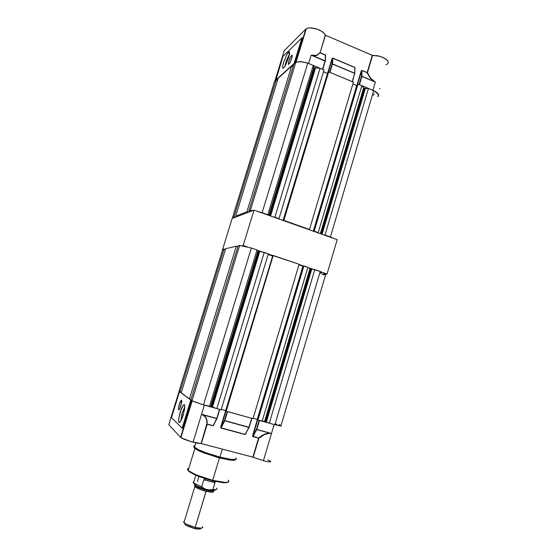 <?xml version="1.0" encoding="UTF-8"?>
<svg xmlns="http://www.w3.org/2000/svg" width="557" height="557" viewBox="0 0 557 557"><rect width="100%" height="100%" fill="white"/><g stroke="black" fill="none" stroke-linecap="round" stroke-linejoin="round"><path stroke-width="0.84" d="M283.875 51.258L284.272 50.624L283.847 52.01M289.696 63.192L292.105 57.03L289.696 63.192M288.756 61.221L290.608 56.786L292.098 55.143L291.826 58.123L289.912 62.816L288.324 64.452L288.77 61.159L290.608 56.779L292.16 55.213L291.833 58.088L289.856 62.913L288.296 64.424L288.756 61.221M289.515 54.335L286.549 60.1L284.724 66.645L286.5 60.226L289.515 54.328M283.555 62.502L286.792 54.732L288.533 52.184L289.515 51.982L288.7 57.608L285.407 65.503L283.666 67.996L282.803 68.233L282.636 66.499L283.381 63.087L286.549 55.178L288.345 52.379L289.389 51.836L289.626 53.604L288.839 57.162L285.407 65.51L283.778 67.891L282.754 68.177L282.678 66.158L283.555 62.502M352.393 81.74L354.698 73.273L332.501 63.937L332.794 58.06L332.341 59.112L332.125 64.02L332.494 64.027L332.097 64.055L332.501 63.992L332.097 64.055L332.334 58.84L332.097 64.055L329.626 72.243M322.761 69.381L325.267 61.131M361.563 76.379L361.932 76.316L361.521 76.427L361.932 76.33L361.521 76.427L361.556 71.185L361.528 76.42L359.112 84.539M325.26 60.964L325.643 55.115L325.204 60.887M354.83 73.378L354.795 67.515L354.698 73.273L332.501 63.937L332.759 58.2L331.958 58.812L332.703 58.032L331.965 58.784L332.341 58.819L328.296 72.173M329.598 72.354L329.967 72.389L332.473 64.083L354.677 73.42L352.365 81.851M354.9 68.372L354.788 73.329M361.632 70.906L361.987 70.405L361.632 70.906M325.246 61.173L311.133 55.108L312.54 55.54L311.133 55.108L316.174 55.366L318.277 54.328L319.934 52.553L320.045 52.908L316.696 55.456L314.378 55.797L312.533 55.38L316.453 55.282L320.087 52.838L325.434 35.202L320.115 52.699L325.253 35.049L324.111 33.204L321.828 31.331L316.919 29.027L309.908 27.857L307.248 28.282L305.821 29.103L307.589 28.17L310.541 27.85L315.004 28.47L319.321 29.967L323.241 32.369L325.434 35.202L372.278 55.359L377.792 55.777L383.07 57.462L387.192 60.191L388.138 61.576L388.236 62.976M322.656 69.347L308.578 63.47L311.133 55.108L308.578 63.47L322.559 69.298L325.086 60.971L311.133 55.108L325.086 60.971L322.726 69.493M387.352 64.069L388.292 62.732L387.86 61.04L384.783 58.353L379.686 56.236L372.563 55.408L367.133 72.73L370.732 78.349L375.327 82.102L370.558 78.446L367.133 72.73L370.161 77.98L374.039 81.413L361.932 76.316L361.848 70.377L361.173 71.15L361.556 71.185L357.622 84.372M359.077 84.65L359.453 84.685L361.904 76.455L375.327 82.102L361.904 76.455L359.453 84.685L372.905 90.297L375.327 82.102L372.905 90.297L359.342 84.65M374.207 93.848L373.886 94.843L372.278 95.331M301.943 37.827L282.963 56.424L275.778 80.438L294.423 63.54L294.061 63.505L301.943 37.827L282.963 56.424L275.604 80.264L294.061 63.505L301.943 37.827M325.532 55.965L325.455 55.115L320.087 52.838L316.836 55.408L312.54 55.54L325.114 60.831L325.427 55.101L320.087 52.824L325.455 54.955L320.115 52.699L325.434 35.202L372.563 55.408L367.446 72.647L370.113 77.569L374.046 81.406L361.932 76.316L361.904 70.537L361.528 76.413L359.105 84.539L361.521 76.427M354.788 67.515L355.053 68.567L354.816 67.369L332.759 58.2L354.788 67.515M380.104 88.535L379.512 88.549M329.855 72.354L352.303 81.712M377.771 96.57L378.635 94.794L377.368 92.942L374.562 91.063L368.462 88.438L325.03 235.012L330.426 236.927L323.721 234.838L325.03 235.012L368.462 88.438L364.668 88.445L321.452 234.037L364.668 88.445L363.61 87.915L320.338 233.641L363.61 87.915L361.862 85.687L358.047 84.093L314.239 231.183L318.2 232.589L313.73 231.294L314.239 231.183L358.047 84.093L357.462 84.483L313.73 231.294L314.322 231.503L313.73 231.294L357.462 84.483L358.047 84.093L361.862 85.687L363.686 87.999L364.738 88.472L368.462 88.438L374.443 91.035L377.924 93.966L378.419 95.351L378.078 96.396L378.419 95.351L378.022 94.126L376.393 92.365L373.67 90.631L375.056 91.327L378.238 93.917L378.683 95.094L378.384 96.048M296.018 62.168L300.898 61.528L307.471 63.038L300.78 61.521L296.039 62.161L306.287 28.734M387.212 64.159L385.945 64.689M194.678 486.519L194.595 485.836L195.82 485.495M184.374 521.122L183.726 521.575L183.775 522.25L185.794 523.977L195.152 527.493L189.443 525.717L185.655 523.893L183.754 522.208L184.374 521.122M184.666 523.629L185.488 524.875L187.486 526.1L194.414 528.53L187.41 526.066L185.286 524.701L184.666 523.629M213.637 491.601L211.681 492.256L206.069 491.344L206.751 489.582L206.396 490.257L209.794 490.954L212.851 491.156L213.958 490.592L212.865 491.156L210.386 491.037L203.277 489.38L196.997 486.874L195.096 485.593L194.825 484.813L194.769 486.665L195.521 487.271L199.942 489.422L206.069 491.344L203.082 490.508L196.475 487.855L194.685 486.574L194.63 485.746M195.792 485.474L194.539 485.829L194.769 486.665M193.954 481.373L193.14 482.077L194.484 483.469L201.676 486.727L194.344 483.379L193.14 482.042L193.954 481.373M209.335 479.897L208.527 479.681L209.335 479.897M207.705 479.466L206.877 479.271L207.705 479.466M206.034 479.124L206.877 479.271L206.034 479.124M204.363 479.229L205.185 479.076L204.363 479.229M202.769 526.936L202.699 527.695L201.105 528.196L195.152 527.493L206.396 490.257L198.591 487.647L195.528 485.969L195.201 485.098M214.981 490.278L211.138 490.452L203.89 488.788L197.025 486.15L194.128 483.81L196.844 486.052L204.67 489.018L212.565 490.592L214.703 490.439L215.03 489.659M194.372 484.339L194.623 484.611M216.743 488.385L216.945 489.143L216.388 489.506L212.906 489.519L216.485 489.471L216.979 489.067L216.596 488.217M215.016 482.418L212.906 489.519L209.745 489.916L206.856 489.61L204.189 488.538L201.676 486.727L203.771 479.814L214.974 482.627L212.906 489.519L209.745 489.916L206.856 489.61L204.189 488.538L201.676 486.727L203.771 479.814L215.016 482.418M214.898 481.882L214.438 481.408L214.898 481.882M213.846 481.095L214.438 481.408L213.846 481.095M200.381 528.962L194.414 528.53L195.152 527.493L206.069 491.344L212.224 492.249L213.596 491.817L213.338 491.079M202.574 526.623L202.644 527.751L201.39 528.168L195.152 527.493L194.414 528.53L196.781 528.983L200.179 529.025L200.959 528.21M235.186 460.019L229.825 460.117L219.444 457.945L212.697 480.343L223.072 482.313L227.061 482.404L228.802 481.666L228.147 480.204L228.711 480.9L228.586 481.923L225.696 482.466L212.697 480.343L212.461 480.733L212.697 480.343L195.744 474.724L188.134 470.47L190.919 472.392L197.401 475.413L212.697 480.343L219.444 457.945L203.201 452.702L197.742 450.286L194.428 448.134L201.878 452.166L218.024 457.569L229.282 460.033L233.926 460.354L235.381 459.553M194.094 447.18L193.69 445.997L194.992 445.53L193.69 445.997L193.878 446.811L198.779 449.84L206.181 452.855L217.606 456.489L230.431 459.33L235.367 459.56L236.37 458.801L235.708 457.903L236.37 458.801L235.973 459.386L232.018 459.525L219.911 457.109L206.236 452.876L198.849 449.868L194.031 446.986L194.128 447.744M192.144 400.887L203.159 404.8L192.158 400.894L180.886 437.635L190.849 441.597L196.788 443.087L201.091 443.539L191.274 441.722L184.423 439.403L180.886 437.635M270.695 433.437L267.673 433.513L265.069 434.251L258.539 438.206L261.609 435.741L264.965 434.042L268.035 433.269L270.695 433.437M270.723 461.558L269.296 461.913L265.076 461.175L253.191 457.29L265.508 461.273L269.992 461.927L270.723 461.683L270.305 461.092M183.267 414.972L181.554 419.518L179.897 422.192L179.145 422.54L178.762 422.129L178.63 419.094L181.018 409.569L182.821 405.809L184.207 404.605L184.778 405.635L184.632 409.089L182.313 417.743L180.858 420.876L179.424 422.526L178.72 422.004L178.616 419.275L180.44 411.205L183.413 405.05L184.471 404.758L184.84 406.84L183.267 414.972M180.907 405.719L179.096 409.646L178.484 409.653L178.393 408.239L179.758 402.767L181.436 400.163L181.7 402.189L180.489 406.965L178.908 409.806L178.463 409.618L178.4 408.149L179.417 403.707L181.102 400.316L181.638 400.337L181.763 401.444L180.907 405.719M225.933 411.031L220.906 427.964L220.767 426.794L221.108 426.989L224.464 420.528L221.129 426.927L224.471 420.528L249.202 427.316L245.136 434.39L249.125 427.442M179.8 408.553L181.735 401.848L179.8 408.553M256.784 429.607L256.478 429.315L256.784 429.607L256.478 429.322L256.227 429.76L252.996 435.616L252.955 436.514L256.784 429.607L269.957 433.221L264.443 434.509L258.831 438.303L253.191 457.29L258.831 438.303L252.899 457.193L258.539 438.206L252.586 436.256L256.478 429.315L256.805 429.565L252.962 436.514L258.601 438.046L261.818 435.616L265.174 433.966L268.432 433.235L271.447 433.45L256.784 429.607M217.007 418.495L219.75 409.416M251.882 418.321L248.986 427.289L224.826 420.66L227.562 411.588L227.207 411.463M245.755 433.618L245.136 434.39L221.094 427.86L245.136 434.39L248.916 427.449L224.763 420.82L221.094 427.86L220.767 426.794L220.955 427.999L245.094 434.557L246.229 432.74L245.825 433.987L245.073 434.551L221.025 428.027L224.652 420.779M213.707 424.907L214.02 423.856L213.115 425.687L207.246 424.107L213.08 425.687L216.715 418.613L202.936 414.958L204.927 416.601L206.16 418.579L206.891 421.21L206.96 424.225L201.091 443.539L252.899 457.193L201.314 443.581L207.183 424.267L213.157 425.861L214.278 423.786L213.157 425.861L207.183 424.267L201.091 443.539L207.009 423.334L206.654 420.027L205.832 417.917L204.057 415.766L201.585 414.276L204.203 415.619L206.041 417.792L207.204 421.503L206.96 424.225L207.239 421.816L206.459 418.627L204.92 416.267L203.02 414.854L216.715 418.613L213.018 425.847L217 418.495M259.402 420.438L274.086 424.525L271.447 433.45L274.086 424.525L259.52 420.472L256.847 429.447L271.447 433.45L263.377 460.743L271.447 433.45L256.847 429.447L259.52 420.472L259.151 420.347L256.478 429.322L259.144 420.368L256.478 429.315L252.857 436.222L258.601 438.053L252.767 436.604L252.641 435.456L257.404 419.491L252.641 435.456L253.01 435.595L257.696 419.867M219.757 409.388L216.777 418.446L201.585 414.276L204.37 405.141L219.535 409.353L216.777 418.446L201.585 414.276L204.37 405.141L219.639 409.381M275.395 423.759L276.725 424.462L275.471 424.406M182.209 412.841L180.844 420.89L181.944 413.719L184.82 406.895L182.209 412.841M179.744 391.675L179.145 391.223L179.737 391.682M182.146 428.194L182.494 428.326L182.146 428.194L190.786 400.044L191.135 400.163L179.514 391.634L171.507 417.59L182.146 428.194L190.786 400.044L179.514 391.634L171.507 417.59L182.146 428.194M280.777 425.451L281.257 425.917L280.331 425.959L274.914 424.747L281.111 425.764L279.259 424.587L281.041 425.604L325.713 274.427L324.265 273.236L320.219 271.482L325.49 274.044L325.539 274.643L323.464 274.761L325.539 274.643M251.778 418.321L227.451 411.553M280.812 425.471L281.194 425.952L280.31 425.952L274.914 424.747L279.781 425.806L281.041 425.604M267.994 459.824L270.514 461.266M226.699 413.127L227.068 413.238M189.164 405.308L189.192 406.492M183.65 424.552L183.065 425.2M194.163 447.111L194.588 446.86M194.477 447.389L194.859 448.524L188.134 470.47L187.43 469.043L188.795 468.305L187.605 468.778L187.57 469.795L189.345 471.842L196.315 475.42L212.447 480.726M228.126 482.174L226.038 482.78L223.037 482.689L212.489 480.733L222.751 482.661L226.086 482.766L228.029 482.209M188.558 469.071L187.758 470.094L188.28 470.902L193.293 474.056L201.056 477.252L212.44 480.719L197.498 475.901M225.968 482.773L215.093 481.352M195.66 475.135L189.652 472.016M295.864 62.231L301.052 61.723L307.777 63.136L300.94 61.716L295.864 62.231L250.406 210.435L252.85 210.546L250.406 210.435L248.847 211.04L250.406 210.435L295.864 62.231L293.992 63.923L295.864 62.231M313.876 67.146L315.373 67.884L320.073 68.26L324.007 69.904L278.966 218.664L278.521 218.804L274.893 217.223L278.966 218.664L324.007 69.904L320.073 68.26L274.893 217.223L320.073 68.26L315.554 67.905L270.556 215.977L315.554 67.905L315.039 67.78L270.041 215.796L315.039 67.78L314.308 67.474L269.282 215.531L314.308 67.474L313.876 67.146L268.794 215.357L313.876 67.146L313.229 65.406L267.799 214.703L268.182 215.134L262.138 212.697L267.799 214.703L313.229 65.406L313.876 67.146M233.098 218.114L232.645 217.327L233.968 216.819L235.472 217.202L233.968 216.819L232.645 217.327L274.559 81.545L276.147 80.104L277.525 80.382L276.147 80.104L233.968 216.819L276.147 80.104L274.559 81.545L232.645 217.327L233.098 218.114M258.058 211.542L262.138 212.697L307.777 63.136L313.229 65.406L307.777 63.136L262.138 212.697L258.058 211.542M330.426 236.927L333.365 238.264L330.426 236.927L373.67 90.617L330.426 236.927M239.67 245.449L251.36 248.032L239.67 245.449L192.019 400.824L202.191 404.507L211.152 406.673L203.493 404.897L251.36 248.032L257.062 249.975L258.427 250.998L268.328 253.811L221.101 409.792L216.84 408.608L221.101 409.792L268.328 253.811L264.22 252.412L216.84 408.608L264.22 252.412L259.778 251.423L212.475 407.063L211.945 406.895L216.84 408.608L212.475 407.063L259.778 251.423L259.256 251.277L211.945 406.895L211.152 406.673L211.945 406.895L259.256 251.277L258.49 251.019L211.152 406.673L258.49 251.019L258.016 250.803L210.637 406.561L258.016 250.803L257.062 249.975L209.411 406.54L257.062 249.975L251.36 248.032L203.493 404.897L194.226 401.785L190.87 399.968L192.019 400.824L239.67 245.449L238.18 245.79L239.67 245.449M309.984 268.509L320.219 271.482L274.914 424.754L269.275 423.188L274.914 424.754L320.219 271.482L314.775 269.623L311.767 269.094L266.378 422.067L265.71 421.851L269.275 423.188L314.775 269.623L269.275 423.188L266.378 422.067L311.767 269.094L310.367 268.669L264.951 421.635L264.54 421.545L265.71 421.851L311.098 268.92L265.71 421.851L264.951 421.635L310.367 268.669L307.882 267.276L309.984 268.509L264.54 421.545L309.984 268.509M319.725 273.139L321.473 273.153L320.449 272.352M282.719 68.114L283.624 68.031M302.291 37.855L294.409 63.54L295.586 62.481L294.423 63.533L302.305 37.848L294.423 63.533M296.115 58.012L295.788 57.865M194.811 486.707L183.949 522.515M184.256 522.856L185.168 524.59M193.544 482.724L195.827 475.212M193.732 482.898L194.658 484.674M188.934 407.327L188.586 407.202M181.575 400.246L180.921 402.335M224.471 420.528L227.193 411.484M180.05 422.039L178.839 422.29M191.135 400.17L191.845 400.699L191.128 400.163L182.494 428.326M195.799 442.878L194.435 447.355M274.796 81.329L284.272 50.624L305.821 29.103L295.586 62.481L305.821 29.103L284.272 50.624L274.796 81.329L275.792 80.403L274.796 81.329M291.617 55.345L292.272 55.616L291.617 55.345M288.533 52.184L289.64 53.416L288.533 52.184M361.959 70.544L367.133 72.73L361.959 70.544M352.212 81.663L354.677 73.42L332.473 64.083L329.967 72.389L352.212 81.663M332.794 58.06L354.816 67.369L332.794 58.06M327.537 73.454L331.958 58.812L327.537 73.454M325.699 56.166L325.483 56.87L325.699 56.166M361.987 70.405L367.16 72.591L372.278 55.359L367.16 72.591L361.987 70.405M356.912 85.451L361.173 71.15L356.912 85.451M355.053 68.567L354.893 69.096L355.053 68.567M198.933 476.472L197.429 481.436M222.32 449.123L219.911 457.109L222.32 449.123M188.941 407.306L188.593 407.181L188.941 407.306M191.845 400.699L180.593 437.377L168.806 424.706L179.145 391.223L168.806 424.706L180.593 437.377L191.845 400.699M193.063 442.216L201.585 414.276L193.063 442.216M178.95 422.429L179.855 422.234L178.95 422.429M249.195 427.316L251.868 418.349M224.826 420.66L248.986 427.289L251.673 418.293L227.562 411.588L224.826 420.66M220.767 426.794L225.898 410.767L221.233 409.374L225.648 410.6L272.7 255.865L220.767 426.794M179.41 409.249L179.939 407.515L179.41 409.249M181.603 402.112L181.749 401.639L181.603 402.112M225.369 412.89L225 412.786L225.369 412.89M278.18 78.259L291.673 66.025L293.309 66.158L291.673 66.025L246.911 211.792L248.694 212.14L246.911 211.792L235.66 216.158L246.911 211.792L291.673 66.025L278.18 78.259L235.66 216.158L278.18 78.259M323.443 71.769L327.516 73.468L327.899 73.176L283.109 220.433L327.516 73.468L323.443 71.769M328.17 72.271L328.707 71.86L353.451 82.178L309.476 229.491L308.975 229.609L283.84 220.391L309.476 229.491L353.451 82.178L328.707 71.86L283.84 220.391L328.707 71.86L328.17 72.271L283.381 220.53L283.986 220.746L283.381 220.53L328.17 72.271M352.901 84.03L356.682 85.604L357.232 85.242L356.682 85.604L352.901 84.03M236.641 216.757L235.66 216.158L236.641 216.757M250.03 211.625L248.847 211.04L293.992 63.923L248.847 211.04L250.03 211.625M273.041 216.861L274.893 217.223L273.041 216.861M318.2 232.589L319.043 233.181L318.2 232.589L361.862 85.687L318.2 232.589M363.965 88.152L320.728 233.78L363.965 88.152M365.329 88.577L322.106 234.267L365.329 88.577M313.319 231.148L356.682 85.604L313.319 231.148M222.765 249.341L225.404 249.425L224.025 249.056L179.967 391.843L181.352 392.288L178.999 391.118L179.967 391.843L224.025 249.056L222.765 249.341L178.999 391.118L222.765 249.341M225.634 248.68L236.342 246.215L237.943 246.57L236.342 246.215L189.45 398.909L191.023 399.466L189.45 398.909L181.206 392.769L189.45 398.909L236.342 246.215L225.634 248.68L181.206 392.769L225.634 248.68M268.133 254.465L272.387 255.914L268.133 254.465M272.798 255.552L299.095 264.29L253.017 418.662L226.198 411.205L253.017 418.662L299.095 264.29L273.236 255.482L226.198 411.205L273.236 255.482L272.798 255.552L225.843 410.969L226.198 411.205L225.843 410.969L272.798 255.552L268.272 254.006L272.798 255.552M298.9 264.937L303.321 266.232L298.9 264.937M303.398 265.968L307.882 267.276L262.131 421.196L264.54 421.545L257.988 420.048L262.131 421.196L307.882 267.276L303.892 265.919L257.988 420.048L303.892 265.919L303.398 265.968L257.578 419.797L257.988 420.048L257.578 419.797L303.398 265.968L299.039 264.484L303.398 265.968M253.136 418.251L257.626 419.623L257.23 419.386L302.848 266.281L257.23 419.386L253.136 418.251M190.87 399.968L238.18 245.79L190.87 399.968M253.999 210.107L232.165 218.469L222.382 250.17L232.165 218.469L253.999 210.107L337.187 239.614L253.999 210.107L243.172 245.463L242.079 245.714L243.172 245.463L253.999 210.107M327.05 274.016L320.157 271.67L327.05 274.016L337.187 239.614L327.05 274.016L321.835 274.322L327.05 274.016M313.473 269.4L308.759 267.792L313.473 269.4M262.375 252.001L257.473 250.337L262.375 252.001M247.259 246.855L243.172 245.463L247.259 246.855"/></g></svg>
